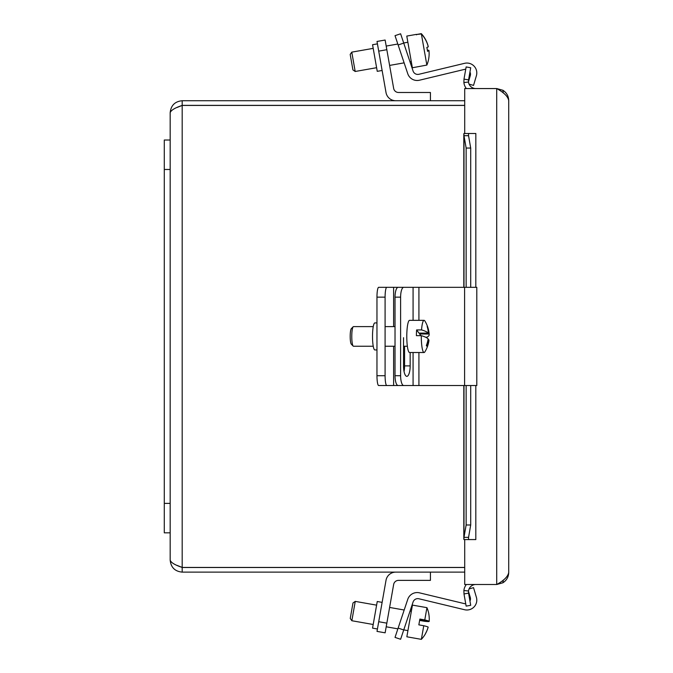 <?xml version="1.0" encoding="UTF-8"?>
<svg xmlns="http://www.w3.org/2000/svg" width="673" height="673" viewBox="0 0 673 673"><rect width="100%" height="100%" fill="white"/><g stroke="black" fill="none" stroke-linecap="round" stroke-linejoin="round"><path stroke-width="1.01" d="M403.733 43.097L400.612 33.785L395.026 35.661L398.138 44.973L403.733 43.097L413.079 71.044A4.947 4.947 0 0 0 418.926 74.282L464.589 63.321A9.902 9.902 0 0 1 476.391 75.755L473.531 85.412L469.039 84.083M468.467 81.761L470.284 75.645A4.947 4.947 0 0 0 469.956 72.011M465.724 69.294A4.947 4.947 0 0 0 464.378 69.428L419.464 80.213A9.902 9.902 0 0 1 407.762 73.727L398.138 44.973M428.112 627.278L428.129 627.286A29.334 29.309 -170 0 1 425.487 633.655M425.496 633.722A27.711 1.211 -170 0 0 425.445 633.613A29.334 29.309 10 0 0 428.163 627.118A29.25 1.279 -170 0 0 423.763 625.722L418.842 624.855L419.868 619.059L424.781 619.926A29.25 1.279 10 0 1 429.181 621.322A29.334 29.309 10 0 0 428.852 614.289A27.711 1.211 10 0 1 428.911 614.365A27.711 1.211 10 0 1 428.827 614.457M429.155 621.49L419.733 619.825L429.181 621.322A29.334 29.309 -170 0 1 429.155 621.49A29.25 1.279 10 0 1 424.537 621.288L419.624 620.422M424.781 619.926L426.943 607.66L412.44 605.103L406.845 636.793L421.357 639.35L423.763 625.722M421.357 639.35L421.357 639.333A29.402 29.402 0 0 0 425.487 633.747M376.602 605.153L355.251 601.384L352.98 602.983L350.246 618.453L351.844 620.733L355.251 601.393M395.766 572.126A9.902 9.902 0 0 0 386.016 580.303L377.006 631.392L385.133 632.822L393.655 584.467A4.947 4.947 0 0 1 398.534 580.37L430.426 580.37L430.426 572.126M382.121 602.377L377.25 601.511L372.556 628.128L377.427 628.986M400.612 639.266L395.026 637.398L400.612 639.266L403.733 629.953L398.138 628.086L395.026 637.398M469.039 588.976L473.531 587.638L476.391 597.296A9.902 9.902 0 0 1 464.589 609.73L418.926 598.768A4.947 4.947 0 0 0 413.079 602.015L403.733 629.953M469.956 601.039A4.947 4.947 0 0 0 470.284 597.405L468.467 591.289M398.138 628.086L407.762 599.323A9.902 9.902 0 0 1 419.464 592.837L464.378 603.622A4.947 4.947 0 0 0 465.724 603.757M427.38 50.239A29.334 1.607 170 0 1 428.911 50.34A29.25 29.208 -10 0 1 428.945 50.66A29.334 1.607 170 0 1 427.506 51.291A27.711 27.669 170 0 0 426.825 47.43A29.334 1.607 -10 0 0 428.28 46.79A29.25 29.208 170 0 0 421.374 33.97L416.402 34.516L421.315 33.65A29.25 29.208 -10 0 1 428.23 46.479L428.205 46.479M426.884 47.413A27.711 27.669 -10 0 1 427.136 48.826M428.911 50.34L427.431 50.601M416.461 34.836L416.385 34.382L406.786 36.073L412.372 67.763L426.859 65.071A29.25 29.208 170 0 0 428.962 50.66L427.464 50.921M426.859 65.071L421.374 33.97M351.626 62.572L352.913 69.891L355.193 71.481L351.777 52.141L350.187 54.412L351.626 62.572M386.832 49.709L385.133 40.035L377.006 41.465L378.714 51.14L386.832 49.709L393.655 88.39A4.947 4.947 0 0 0 398.534 92.487L430.426 92.487L430.426 100.731M395.766 100.731A9.902 9.902 0 0 1 386.016 92.554L378.714 51.14M377.427 43.863L372.556 44.729L374.903 58.038L377.25 71.338L382.121 70.48M428.003 339.747L428.81 339.747A29.334 28.115 143.7 0 1 427.01 346.435A27.711 6.276 -177.7 0 0 426.346 345.535A29.334 28.115 -36.3 0 0 428.146 338.847A29.25 6.629 -177.7 0 0 421.298 335.659L416.385 335.659A16.085 2.793 -90 0 1 416.621 329.921L421.534 329.921A29.25 6.629 2.3 0 1 428.381 333.11A29.334 28.115 -36.3 0 0 427.136 326.422A27.711 6.276 2.3 0 1 427.801 327.322A29.334 28.115 143.7 0 1 429.046 334.01A29.25 6.629 2.3 0 1 429.197 334.607A29.25 6.629 2.3 0 1 426.875 337.198L425.563 337.198M421.298 335.659A16.085 2.793 -90 0 0 423.443 352.088A16.085 2.793 -90 0 0 424.083 352.517A16.085 2.793 -90 0 0 424.84 351.92A29.402 29.402 0 0 0 428.945 340.647A29.25 6.629 -177.7 0 0 428.81 339.747M429.046 334.01L419.624 334.01L419.658 333.11M420.827 335.659L419.624 334.01M428.381 333.11L418.959 333.11L416.621 329.921M421.534 329.921A16.085 2.793 -90 0 1 424.083 320.34A16.085 2.793 -90 0 1 424.84 320.937A29.402 29.402 0 0 1 429.197 334.607M353.182 326.758L351.306 328.693A7.857 1.363 90 0 0 350.187 336.424A7.857 1.363 90 0 0 351.306 344.164L353.182 346.099A9.817 1.708 -90 0 1 353.089 345.989A9.817 1.708 -90 0 1 351.777 336.155A9.817 1.708 -90 0 1 353.182 326.758A9.817 1.708 -90 0 1 353.485 326.607L373.246 326.607M373.246 346.25L353.485 346.25A9.817 1.708 -90 0 1 353.182 346.099M424.083 352.517L409.579 352.517A16.085 2.793 -90 0 1 408.932 352.088A16.085 2.793 -90 0 1 406.803 334.565A16.085 2.793 -90 0 1 409.579 320.34L424.083 320.34M403.733 385.528A9.817 3.113 -90 0 1 400.612 375.711L395.026 375.711A9.817 3.113 90 0 0 398.138 385.528L476.804 385.528L476.804 287.329L398.138 287.329A9.817 3.113 90 0 0 395.026 297.146L395.026 375.711M395.026 297.146L400.612 297.146L400.612 375.711M400.612 297.146A9.817 3.113 -90 0 1 403.733 287.329M410.16 352.517L410.16 365.893A10.448 3.315 -90 0 1 406.845 376.342A10.448 3.315 -90 0 1 403.531 365.893L403.531 337.686M404.052 371.513A10.448 3.315 90 0 0 404.574 365.893L404.574 346.25M386.798 385.528A9.817 1.708 -90 0 1 385.091 375.711L376.964 375.711A9.817 1.708 90 0 0 378.672 385.528L413.079 385.528L413.079 352.517M376.964 297.146L385.091 297.146A9.817 1.708 -90 0 1 386.798 287.329L378.672 287.329A9.817 1.708 90 0 0 376.964 297.146L376.964 375.711M385.091 297.146L385.091 375.711M376.964 322.914L374.861 322.914A13.51 2.347 90 0 0 372.514 336.424A13.51 2.347 90 0 0 374.861 349.943L376.964 349.943M386.798 287.329L398.492 287.329M468.501 133.498L468.559 135.702L463.991 135.702L463.89 133.498L475.828 133.481L464.715 133.481L464.715 88.558L496.716 88.558L496.716 584.5C504.001 580.496 507.997 576.5 508.712 572.496C508.569 576.946 506.634 580.37 502.899 582.784L496.716 584.5L464.715 584.5L464.715 539.578L475.828 539.578L463.89 539.561L463.991 537.357L468.559 537.357L468.501 539.561M508.712 100.555C508.569 96.113 506.634 92.681 502.899 90.266L496.716 88.558C503.993 92.554 507.997 96.559 508.712 100.555L508.712 572.496M468.501 82.03L463.89 82.56L463.991 79.103L468.559 79.91L468.501 82.03A7.369 7.369 0 0 0 475.811 88.558M463.89 82.56A12.005 12.005 0 0 0 466.339 88.558M466.339 584.5A12.005 12.005 0 0 0 463.89 590.49L468.501 591.02A7.369 7.369 0 0 1 475.811 584.5M468.501 591.02L468.559 593.14L463.991 593.948L463.89 590.49M468.559 135.702L470.705 148.052L466.145 148.052L463.991 135.702L463.991 287.329M468.559 593.14L470.705 605.313L466.145 606.112L463.991 593.948M463.991 79.103L466.145 66.938L470.705 67.746L468.559 79.91M463.991 385.528L463.991 537.357L466.145 524.999L470.705 524.999L468.559 537.357M470.705 148.052L470.705 287.329M470.705 385.528L470.705 524.999M466.145 148.052L466.145 287.329M466.145 385.528L466.145 524.999M475.828 133.498L475.811 287.329M464.715 567.432L182.181 567.432C174.896 565 170.9 562.561 170.176 560.121L170.176 140.018L164.288 140.018L170.176 140.018L170.176 112.736C170.9 110.296 174.896 107.857 182.181 105.425L464.715 105.425M464.715 100.731L182.181 100.731C174.896 101.455 170.9 105.459 170.176 112.736M464.715 567.49L182.181 567.49L176.999 565.354L182.181 567.432L182.181 105.425L177.007 107.495L182.181 105.367L464.715 105.367M182.181 567.49L182.181 572.126L464.715 572.126M170.176 560.121C170.9 567.406 174.904 571.402 182.181 572.126M182.181 105.367L182.181 100.731M164.288 140.018L164.288 532.839L170.176 532.839M386.832 623.148L378.714 621.717M413.079 287.329L413.079 320.34M410.16 365.893L404.574 365.893M418.926 287.329L418.926 320.34M418.926 352.517L418.926 385.528M464.589 287.329L464.589 385.528M393.621 287.329L393.621 326.607M393.621 346.25L393.621 385.528M502.899 582.784L503.286 580.084M503.286 92.975L502.899 90.266M475.811 385.528L475.811 539.561M164.288 503.379L170.176 503.379M164.288 169.478L170.176 169.478M428.903 614.34A29.402 29.402 0 0 0 426.943 607.66M411.346 611.277L410.059 611.05M404.187 610.016L389.608 607.441M407.939 630.618L403.75 629.886M397.886 628.851L386.193 626.79M373.195 624.494L351.844 620.733M407.872 42.248L403.691 42.988M397.827 44.023L386.193 46.067M373.195 48.363L351.777 52.141M411.287 61.588L409.992 61.815M404.128 62.85L389.608 65.416M376.602 67.704L355.193 71.481M395.026 326.607L385.091 326.607M407.367 346.25L403.531 346.25M395.026 346.25L385.091 346.25M463.815 538.686L463.815 385.528M463.815 287.329L463.815 134.364"/></g></svg>
